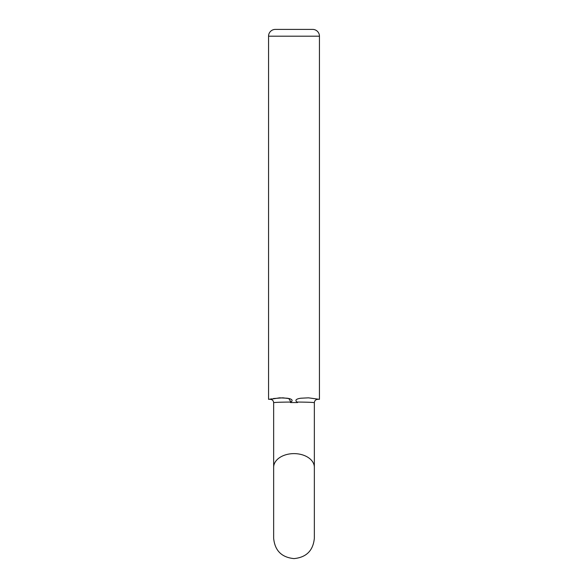 <?xml version="1.0" encoding="UTF-8"?>
<svg xmlns="http://www.w3.org/2000/svg" width="588" height="588" viewBox="0 0 588 588"><rect width="100%" height="100%" fill="white"/><g stroke="black" fill="none" stroke-linecap="round" stroke-linejoin="round"><path stroke-width="0.88" d="M312.654 29.4L275.346 29.4L312.654 29.4A6.784 6.784 0 0 1 319.446 36.184L268.554 36.184A6.784 6.784 0 0 1 275.346 29.4M317.748 399.34L318.13 399.34L317.748 399.34C315.697 399.495 314.565 400.626 314.352 402.736L314.352 538.248C313.147 550.611 306.363 557.395 294 558.6C281.637 557.395 274.853 550.611 273.648 538.248L273.648 402.736C273.435 400.626 272.31 399.495 270.252 399.34L279.55 397.833L286.937 398.208C288.899 398.414 294.419 399.384 290.972 402.06L290.435 402.552L297.565 402.552L297.028 402.06C293.581 399.384 299.101 398.414 301.063 398.208L308.45 397.833L319.446 399.34L319.446 36.184M271.913 398.848L268.554 399.34L268.554 36.184M273.648 494.148L273.648 402.736A20.352 0.684 180 0 1 290.972 402.06L288.804 398.561L282.909 397.826L273.398 398.546M314.352 465.314L314.352 494.148M269.87 399.34L270.252 399.34M290.435 402.552L297.565 402.552M314.352 402.736A20.352 0.684 180 0 0 297.028 402.06M314.352 467.313A20.352 13.693 180 0 0 294 453.62A20.352 13.693 180 0 0 273.648 467.313"/></g></svg>

